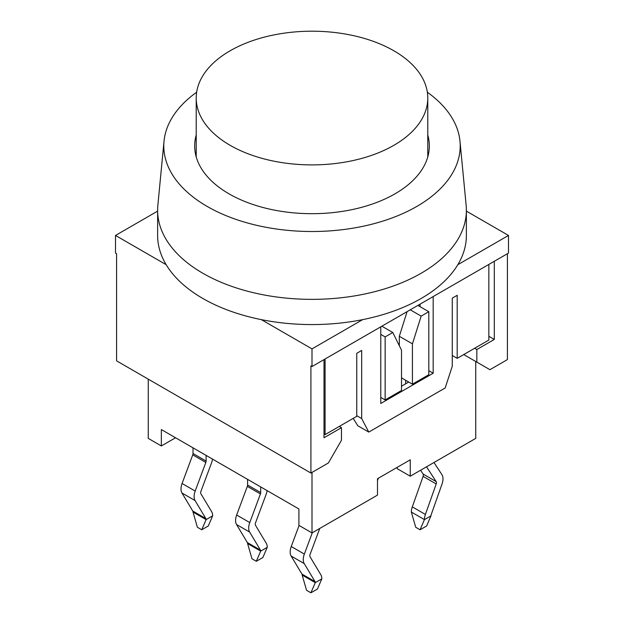 <?xml version="1.0" encoding="UTF-8"?>
<svg xmlns="http://www.w3.org/2000/svg" width="624" height="624" viewBox="0 0 624 624"><rect width="100%" height="100%" fill="white"/><g stroke="black" fill="none" stroke-linecap="round" stroke-linejoin="round"><path stroke-width="0.94" d="M393.869 145.314A115.783 66.846 180 0 1 267.688 159.806A115.783 66.846 180 0 1 196.217 98.046A115.783 66.846 180 0 1 312 31.2A115.783 66.846 180 0 1 427.783 98.046A115.783 66.846 180 0 1 393.869 145.314M324.004 359.603L324.004 437.759L341.476 427.674L341.476 440.279L328.372 462.969L310.908 473.047L310.908 365.906L312 366.538L312 348.886L261.339 319.636A154.378 89.131 180 0 1 202.839 298.467A154.378 89.131 180 0 1 166.171 264.693A154.378 89.131 180 0 1 157.622 235.443L157.622 210.233A154.378 89.131 0 0 0 202.839 273.257A154.378 89.131 0 0 0 371.077 292.578A154.378 89.131 0 0 0 466.378 210.233A154.378 89.131 0 0 0 466.144 205.288L459.974 141.203A148.208 85.566 180 0 1 312 231.512A148.208 85.566 180 0 1 164.026 141.203A148.208 85.566 180 0 1 196.654 92.219M341.476 427.674L339.292 426.41L356.756 416.325L356.756 353.301L361.67 350.462L361.67 418.532L368.768 432.081L445.177 387.964L452.275 366.226L452.275 298.155L457.189 295.316L457.189 358.348L488.842 340.064L488.842 264.436M324.004 433.976L325.096 434.608L339.292 426.41M474.653 360.867L463.733 354.565L476.837 362.123L476.837 349.518L494.302 339.44L494.302 261.284M507.406 253.718L507.406 359.603L489.934 369.689L476.837 362.123M427.346 92.219A148.208 85.566 180 0 1 459.974 141.203M164.026 141.203L157.856 205.288A154.378 89.131 0 0 0 157.622 210.233M466.378 210.233L466.378 235.443A154.378 89.131 180 0 1 457.829 264.693A154.378 89.131 180 0 1 362.661 319.636A154.378 89.131 180 0 1 261.339 319.636M427.783 134.995A117.328 67.743 180 0 1 429.328 145.946A117.328 67.743 180 0 1 312 213.689A117.328 67.743 180 0 1 194.672 145.946A117.328 67.743 180 0 1 196.217 134.995M166.171 264.693L115.502 235.443L157.622 211.13M466.378 211.13L508.498 235.443L457.829 264.693M362.661 319.636L312 348.886M310.908 473.047L116.594 360.867L116.594 253.718L115.502 253.094L115.502 235.443M474.653 348.262L476.837 349.518M488.842 336.289L494.302 339.44M312 366.538L508.498 253.094L508.498 235.443M325.096 434.608L325.096 358.972M175.547 437.759L161.351 445.949L148.255 438.391L148.255 379.142M161.351 445.949L161.351 429.562L298.904 508.973L298.904 525.361L312 532.927L312 472.423M428.805 370.695L433.173 373.222L380.773 403.471L380.773 326.828M401.513 386.201L408.72 382.044M405.662 383.807L405.662 380.273M368.768 432.081L357.809 425.763L353.2 418.384M420.069 306.665L420.069 304.145M433.173 296.579L433.173 373.222M361.67 418.532L356.756 415.701M475.745 361.499L475.745 438.391L410.249 476.206L410.249 459.818L377.497 478.725L377.497 495.113L312 532.927M380.773 334.394L385.141 336.913L385.141 399.937L401.513 390.484L401.513 350.15L392.785 332.506L385.141 336.913M392.785 332.506L381.865 326.204M410.249 309.816L421.161 316.118L412.433 343.847L399.329 336.281L407.09 311.633M417.885 305.401L428.805 311.704L421.161 316.118M399.329 345.735L399.329 336.281M412.433 343.847L412.433 384.181L401.513 377.879M412.433 384.181L428.805 374.728L428.805 311.704M380.773 397.418L385.141 399.937M452.275 355.508L457.189 358.348M410.249 476.206L397.145 468.64L397.145 467.376M420.069 529.776L424.437 519.613L430.989 515.83L426.621 525.993L420.069 529.776L415.709 527.257L411.341 512.047L424.437 519.613A12.347 7.129 -60 0 1 425.404 514.441L436.207 483.951A3.089 1.786 120 0 0 436.176 481.603L426.512 466.814M420.592 470.231L423.08 474.037A3.089 1.786 -60 0 1 423.103 476.385L412.308 506.875A12.347 7.129 120 0 0 411.341 512.047M433.976 462.501L441.925 474.646A12.347 7.129 -60 0 1 442.026 484.045L431.231 514.535A3.089 1.786 120 0 0 430.989 515.83M378.347 478.234L377.497 480.62M321.828 578.854L317.46 589.017L310.908 592.8L315.276 582.637L321.828 578.854A12.347 7.129 120 0 0 320.861 574.798L310.058 556.78A3.089 1.786 -60 0 1 310.089 554.401L319.753 528.45M299.083 525.47L291.244 546.515A12.347 7.129 -60 0 0 291.135 556.039L301.93 574.057A3.089 1.786 120 0 1 302.172 575.071L306.54 590.281L310.908 592.8M312.281 532.763L304.34 554.081A12.347 7.129 120 0 0 304.231 563.597L315.034 581.623A3.089 1.786 -60 0 1 315.276 582.637L302.172 575.071M267.244 547.342L262.876 557.505L256.324 561.288L260.692 551.125L267.244 547.342A12.347 7.129 120 0 0 266.276 543.286L255.473 525.268A3.089 1.786 -60 0 1 255.505 522.889L266.167 494.263A12.347 7.129 120 0 0 267.111 490.62M247.595 479.357L247.595 485.012A3.089 1.786 120 0 1 247.322 486.377L236.66 515.003A12.347 7.129 -60 0 0 236.551 524.527L247.354 542.545A3.089 1.786 120 0 1 247.595 543.559L251.963 558.769L256.324 561.288M260.692 486.915L260.692 492.578A3.089 1.786 -60 0 1 260.426 493.943L249.756 522.569A12.347 7.129 120 0 0 249.655 532.085L260.45 550.111A3.089 1.786 -60 0 1 260.692 551.125L247.595 543.559M193.011 512.047L206.115 519.613A3.089 1.786 120 0 0 205.873 518.599L195.07 500.573A12.347 7.129 -60 0 1 195.179 491.057L205.842 462.431A3.089 1.786 120 0 0 206.115 461.058L193.011 453.5A3.089 1.786 -60 0 1 192.746 454.865L182.075 483.491A12.347 7.129 120 0 0 181.974 493.015L192.769 511.033A3.089 1.786 -60 0 1 193.011 512.047L197.379 527.257L201.747 529.776L206.115 519.613L212.659 515.83L208.291 525.993L201.747 529.776M212.527 459.108A12.347 7.129 -60 0 1 211.583 462.751L200.92 491.377A3.089 1.786 120 0 0 200.897 493.756L211.692 511.774A12.347 7.129 -60 0 1 212.659 515.83M206.115 461.058L206.115 455.403M193.011 453.5L193.011 447.845M423.08 474.037L436.176 481.603M423.103 476.385L436.207 483.951M412.308 506.875L425.404 514.441M301.93 574.057L315.034 581.623M291.135 556.039L304.231 563.597M291.244 546.515L304.34 554.081M247.354 542.545L260.45 550.111M236.551 524.527L249.655 532.085M236.66 515.003L249.756 522.569M247.322 486.377L260.426 493.943M247.595 485.012L260.692 492.578M205.873 518.599L192.769 511.033M195.07 500.573L181.974 493.015M195.179 491.057L182.075 483.491M205.842 462.431L192.746 454.865M427.783 156.897L427.783 98.046M196.217 156.897L196.217 98.046"/></g></svg>
